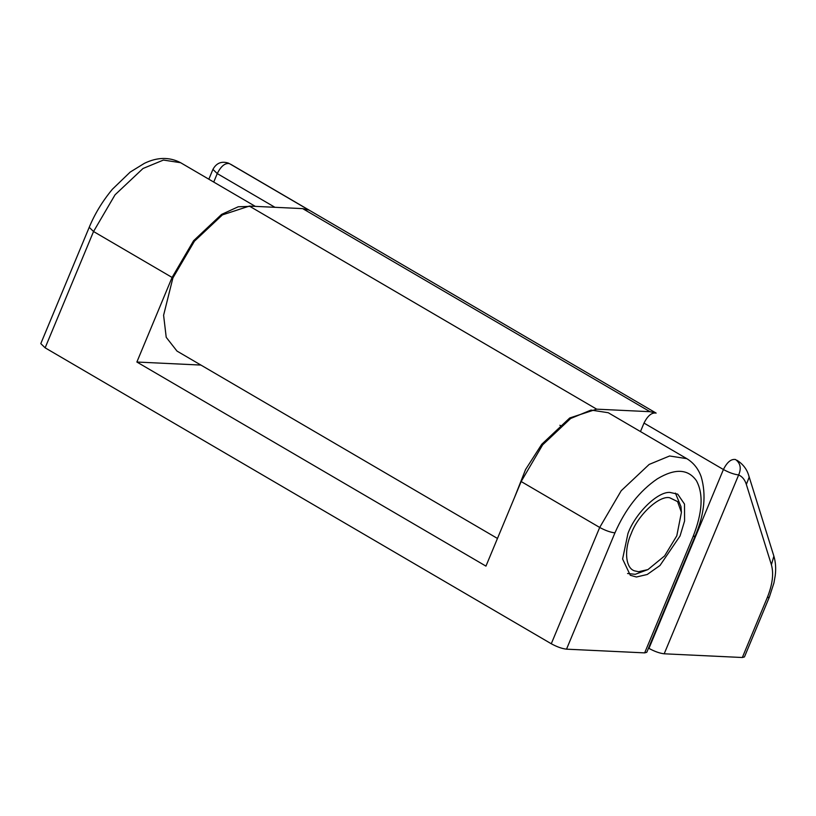 <?xml version="1.0" encoding="UTF-8"?>
<svg xmlns="http://www.w3.org/2000/svg" width="816" height="816" viewBox="0 0 816 816"><rect width="100%" height="100%" fill="white"/><g stroke="black" fill="none" stroke-linecap="round" stroke-linejoin="round"><path stroke-width="1.22" d="M631.217 533.633C624.056 549.168 625.209 568.273 634.685 570.894L638.602 571.72L647.955 569.578L664.601 555.931L676.801 535.796L681.421 512.346L677.566 501.585L669.61 497.719C659.083 495.332 637.857 515.131 631.217 533.633M647.955 569.578L635.236 574.311L627.565 573.515M675.403 493.109L680.972 506.593L681.421 512.346M773.874 556.155L771.395 564.754L746.344 484.429L749.129 477.329L748.833 475.84L773.874 556.155C775.669 562.163 776.118 568.711 775.2 575.79L773.915 583.012L769.355 597.098L744.457 656.921L742.336 657.512L664.193 653.8C659.716 653.29 654.636 651.494 648.955 648.394L648.506 648.128M497.464 538.448L176.98 351.074L166.219 337.314L163.598 315.272L172.9 277.94L194.432 241.199L222.421 214.894L249.349 206.091L302.685 208.621L308.815 210.038L229.408 163.608C225.022 162.843 220.973 166.178 217.26 173.584L213.731 182.07M514.539 497.423L525.565 469.537L541.753 444.271L569.741 417.965L596.68 409.163L249.349 206.091M640.468 431.572L644.008 423.086C647.71 415.681 651.76 412.345 656.146 413.1L650.005 411.692L596.68 409.163M680.054 535.949L659.981 565.498L647.221 574.495L636.398 577.004L630.299 575.27L622.598 558.991L627.963 533.48C635.174 513.621 657.472 491.487 669.967 492.425L677.719 494.159L684.512 504.094L684.583 520.965L680.054 535.949M45.135 347.83L40.8 343.618L89.219 227.307L93.544 231.52L45.135 347.83L551.279 643.763L599.699 527.452C605.38 530.543 610.46 532.348 614.938 532.858L566.518 649.169C562.04 648.659 556.961 646.853 551.279 643.763M644.66 652.882L693.08 536.571L695.191 535.979L646.782 652.29L644.66 652.882L566.518 649.169M200.909 365.068L136.874 362.029L485.948 566.12L521.159 481.532L542.671 444.812L570.629 418.506L591.039 410.071L608.236 412.723L686.776 458.643L669.579 455.991L649.169 464.426L621.211 490.732L599.699 527.452L521.159 481.532M253.358 206.285L238.231 206.774L221.564 214.414L193.596 240.72L172.084 277.44L136.874 362.029M769.355 597.098L767.244 597.689C772.507 584.603 773.894 573.628 771.395 564.754M742.336 657.512L767.244 597.689M648.955 648.394L723.415 469.516C727.127 462.111 731.167 458.776 735.563 459.53C740.459 463.264 741.499 468.394 738.653 474.932L664.193 653.8M746.344 484.429C744.875 479.757 742.305 476.595 738.653 474.932C734.176 474.422 729.096 472.617 723.415 469.516L644.008 423.086M656.146 413.1L230.897 164.373M208.845 179.204L212.935 169.381L217.26 173.584L274.941 207.305M650.005 411.692L302.685 208.621M89.219 227.307C94.799 213.823 102.53 201.134 112.404 189.23L130.183 172.094L144.381 163.343C157.304 157.06 169.391 156.845 180.622 162.71L163.424 160.058L143.014 168.494L115.056 194.8L93.544 231.52L172.084 277.44M693.08 536.571C702.505 512.621 703.616 493.996 696.415 480.695C688.061 468.863 675.036 468.241 657.339 478.839C639.56 490.957 625.423 508.96 614.938 532.858M559.888 425.269L560.806 425.799M748.833 475.84C746.987 469.343 743.06 464.171 737.052 460.306M212.935 169.381C216.454 162.965 221.666 160.895 228.562 163.169M695.191 535.979C704.412 514.447 706.411 494.72 701.189 476.768C698.343 468.782 693.539 462.743 686.776 458.643M180.622 162.71L255.316 206.377"/></g></svg>
